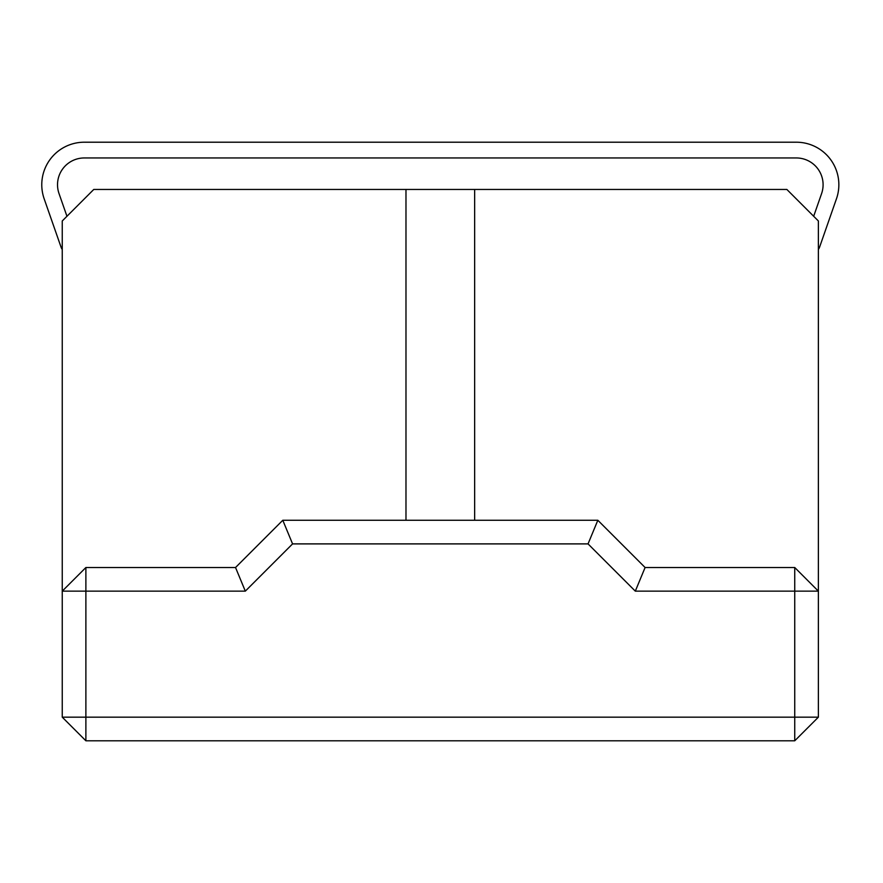 <?xml version="1.0" encoding="UTF-8"?>
<svg xmlns="http://www.w3.org/2000/svg" width="883" height="883" viewBox="0 0 883 883"><rect width="100%" height="100%" fill="white"/><g stroke="black" fill="none" stroke-linecap="round" stroke-linejoin="round"><path stroke-width="1.32" d="M474.646 520.264L474.646 189.459L93.764 189.459L62.252 220.971L62.252 591.146L85.883 567.515L235.529 567.515L282.792 520.264L597.835 520.264L645.098 567.515L794.744 567.515L818.375 591.146L818.375 717.173L794.744 740.793L85.883 740.793L85.883 717.173L794.744 717.173L794.744 740.793M405.981 189.459L405.981 520.264M474.646 189.459L786.863 189.459L818.375 220.971L818.375 591.146L794.744 591.146L794.744 717.173L818.375 717.173M282.792 520.264L292.571 543.895L588.045 543.895L597.835 520.264M62.252 717.173L85.883 717.173L85.883 591.146L62.252 591.146L62.252 717.173L85.883 740.793M645.098 567.515L635.307 591.146L588.045 543.895M635.307 591.146L794.744 591.146L794.744 567.515M85.883 567.515L85.883 591.146L245.319 591.146L292.571 543.895M235.529 567.515L245.319 591.146M818.375 249.403A7.881 7.881 0 0 0 819.567 247.185L836.477 198.752A42.527 42.527 0 0 0 796.323 142.207L84.304 142.207A42.527 42.527 0 0 0 44.15 198.752L61.059 247.185A7.881 7.881 0 0 0 62.252 249.403M66.953 216.269L59.018 193.554A26.777 26.777 0 0 1 84.304 157.958L796.323 157.958A26.777 26.777 0 0 1 821.598 193.554L813.673 216.269"/></g></svg>
